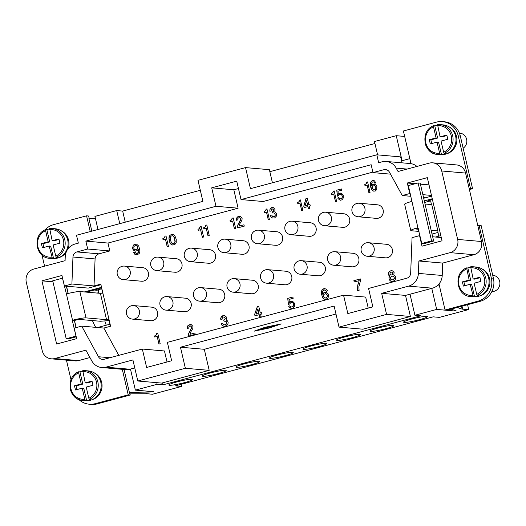 <?xml version="1.0" encoding="UTF-8"?>
<svg xmlns="http://www.w3.org/2000/svg" width="526" height="526" viewBox="0 0 526 526"><rect width="100%" height="100%" fill="white"/><g stroke="black" fill="none" stroke-linecap="round" stroke-linejoin="round"><path stroke-width="0.79" d="M411.773 201.445A10.868 1.131 166.9 0 0 404.639 204.206L410.767 230.533A10.868 1.131 -13.1 0 1 417.9 227.765L408.347 185.586L418.104 182.969L420.182 183.147L433.654 241.059L423.897 243.676L421.826 243.492L417.9 227.765M419.012 231.414L411.339 230.75A10.868 1.131 -13.1 0 1 410.767 230.533M431.931 233.656L431.668 232.518M431.162 230.342L437.882 230.927L437.961 232.446L432.024 234.037M418.308 228.389L415.967 229.02L418.505 229.237M418.104 182.969L431.583 240.882L433.654 241.059M431.583 240.882L421.826 243.492M437.882 230.927L431.754 204.601L425.034 204.016M445.055 309.985L447.126 310.162L480.159 301.319A19.021 18.029 -85 0 0 493.395 278.201L481.139 225.555L479.068 225.371L491.323 278.017A19.021 18.029 95 0 1 478.088 301.135L445.055 309.985L439 283.948A13.584 12.874 -85 0 1 432.418 288.202L408.584 286.124L381.672 293.33L405.507 295.408L432.418 288.202M418.88 261.001L442.708 263.072L473.933 254.709A10.868 10.303 95 0 0 481.494 241.5L469.245 188.854L470.494 188.518L458.245 135.872A19.021 18.029 -85 0 0 442.373 121.618A19.021 18.029 -85 0 0 436.435 122.137L403.403 130.987L411.003 163.652A13.584 12.874 -85 0 0 410.727 163.606A13.584 12.874 95 0 0 410.037 163.527L386.202 161.456A13.584 12.874 95 0 1 396.196 168.116L398.05 171.502L429.275 163.139A10.868 10.303 95 0 1 432.668 162.836A10.868 10.303 95 0 1 441.735 170.989L457.659 239.429A10.868 10.303 95 0 1 450.105 252.638L418.88 261.001L418.394 273.395A13.584 12.874 95 0 1 408.584 286.124M381.672 293.33L386.577 314.39L339.027 327.126L334.128 306.066L180.464 347.219L185.362 368.279L137.812 381.015L132.914 359.955L106.002 367.161A13.584 12.874 95 0 1 101.768 367.536A13.584 12.874 95 0 1 91.774 360.869L85.909 350.171L54.684 358.535A10.868 10.303 95 0 1 51.292 358.831A10.868 10.303 95 0 1 42.225 350.684L26.3 282.245A10.868 10.303 95 0 1 33.861 269.036L65.086 260.672L65.237 256.754A13.584 12.874 95 0 1 75.047 244.025L78.348 243.137L76.507 235.24L202.891 201.392L197.993 180.339L245.543 167.603L250.442 188.663L376.826 154.815L378.661 162.712L381.961 161.83A13.584 12.874 95 0 1 386.202 161.456M167.367 342.341L171.654 360.764L146.629 367.47L142.336 349.04L104.168 359.265A5.438 5.148 95 0 1 98.474 356.746L81.708 326.127L74.199 328.139L76.651 338.672L56.63 344.03L41.929 280.858L61.95 275.493L64.402 286.026L71.904 284.014L72.963 257.01A5.438 5.148 95 0 1 76.881 251.921L87.691 249.028L85.856 241.125L215.989 206.277L211.702 187.848L236.733 181.148L241.02 199.571L371.152 164.723L372.993 172.62L383.802 169.727A5.438 5.148 95 0 1 389.496 172.239L402.252 195.54L409.761 193.529L407.308 183.002L427.329 177.643L442.031 240.816L422.01 246.181L419.564 235.648L412.055 237.66L410.668 273.139A5.438 5.148 95 0 1 406.749 278.228L368.575 288.452L372.862 306.882L347.837 313.581L343.55 295.152L167.367 342.341M180.464 347.219L204.298 349.29L335.976 314.029M270.351 327.777L254.097 331.176L264.959 327.31L281.213 323.917L270.331 327.698M280.167 324.194L265.17 327.33L255.143 330.893L270.147 327.764L280.154 324.134M359.232 203.233L377.471 204.818A6.792 6.437 95 0 1 383.138 209.907A6.792 6.437 95 0 1 376.294 218.356L358.055 216.765A6.792 6.437 -85 0 0 360.178 216.58A6.792 6.437 -85 0 0 364.899 208.322A6.792 6.437 -85 0 0 359.232 203.233A6.792 6.792 0 0 0 351.881 210.591A6.792 6.792 0 0 0 358.055 216.765M252.519 280.226A6.792 6.437 95 0 1 258.187 285.316A6.792 6.437 95 0 1 251.343 293.764L233.103 292.173A6.792 6.437 95 0 0 235.155 292.009A6.792 6.437 95 0 0 239.948 283.731A6.792 6.437 95 0 0 234.28 278.642L252.519 280.226M386.656 244.301A6.792 6.437 95 0 1 392.324 249.396A6.792 6.437 95 0 1 385.479 257.839L367.247 256.247A6.792 6.437 95 0 0 369.291 256.083A6.792 6.437 95 0 0 374.091 247.805A6.792 6.437 95 0 0 368.424 242.716L386.656 244.301M292.167 221.19L310.399 222.781A6.792 6.437 95 0 1 316.067 227.87A6.792 6.437 95 0 1 309.222 236.312L290.983 234.727A6.792 6.437 -85 0 0 297.834 226.285A6.792 6.437 -85 0 0 292.167 221.19A6.792 6.792 0 0 0 284.96 229.5A6.792 6.792 0 0 0 290.983 234.727M191.556 248.134L209.795 249.725A6.792 6.437 95 0 1 215.463 254.814A6.792 6.437 95 0 1 208.618 263.256L190.379 261.672A6.792 6.437 -85 0 0 197.224 253.23A6.792 6.437 -85 0 0 191.556 248.134A6.792 6.792 0 0 0 184.35 256.445A6.792 6.792 0 0 0 190.379 261.672M124.491 266.097L142.724 267.681A6.792 6.437 95 0 1 148.391 272.777A6.792 6.437 95 0 1 141.547 281.219L123.308 279.635A6.792 6.437 -85 0 0 130.159 271.192A6.792 6.437 -85 0 0 124.491 266.097A6.792 6.792 0 0 0 117.285 274.408A6.792 6.792 0 0 0 123.308 279.635M291.72 276.334A6.792 6.437 95 0 1 284.875 284.783L266.636 283.192A6.792 6.437 95 0 0 268.76 283.008A6.792 6.437 95 0 0 273.487 274.75A6.792 6.437 95 0 0 267.819 269.66L286.052 271.245A6.792 6.437 95 0 1 291.72 276.334M218.98 289.208A6.792 6.437 95 0 1 224.648 294.297A6.792 6.437 95 0 1 217.803 302.746L199.571 301.155A6.792 6.437 95 0 0 206.416 292.712A6.792 6.437 95 0 0 200.748 287.623L218.98 289.208M343.55 295.152L365.655 297.078L368.239 308.118M423.562 197.684L424.377 197.467M241.02 199.571L263.125 201.497L372.875 172.114M118.777 355.352L103.832 328.053L110.585 326.245L100.788 284.125L94.029 285.94L95.081 258.937A5.438 5.148 95 0 1 99.006 253.848L109.816 250.948L107.975 243.051L238.114 208.204L233.827 189.774L238.449 188.538M164.46 350.967L167.031 362.006M258.628 230.171L276.867 231.762A6.792 6.437 95 0 1 282.534 236.851A6.792 6.437 95 0 1 275.69 245.294L257.451 243.709A6.792 6.437 -85 0 0 264.295 235.267A6.792 6.437 -85 0 0 258.628 230.171A6.792 6.792 0 0 0 251.421 238.482A6.792 6.792 0 0 0 257.451 243.709M151.915 307.171A6.792 6.437 95 0 1 157.583 312.26A6.792 6.437 95 0 1 150.732 320.702L132.499 319.118A6.792 6.437 95 0 0 139.344 310.675A6.792 6.437 95 0 0 133.676 305.58L151.915 307.171M358.791 258.378A6.792 6.437 95 0 1 351.947 266.82L333.708 265.229A6.792 6.437 95 0 0 340.552 256.787A6.792 6.437 95 0 0 334.884 251.698L353.124 253.282A6.792 6.437 95 0 1 358.791 258.378M325.259 267.359A6.792 6.437 95 0 1 318.408 275.802L300.175 274.21A6.792 6.437 95 0 0 307.02 265.768A6.792 6.437 95 0 0 301.352 260.679L319.591 262.264A6.792 6.437 95 0 1 325.259 267.359M225.095 239.152L243.328 240.744A6.792 6.437 95 0 1 248.995 245.833A6.792 6.437 95 0 1 242.151 254.275L223.918 252.69A6.792 6.437 -85 0 0 230.763 244.248A6.792 6.437 -85 0 0 225.095 239.152A6.792 6.792 0 0 0 217.889 247.463A6.792 6.792 0 0 0 223.918 252.69M325.699 212.208L343.938 213.799A6.792 6.437 95 0 1 349.606 218.888A6.792 6.437 95 0 1 342.755 227.331L324.522 225.746A6.792 6.437 -85 0 0 326.639 225.562A6.792 6.437 -85 0 0 331.367 217.304A6.792 6.437 -85 0 0 325.699 212.208A6.792 6.792 0 0 0 318.342 219.572A6.792 6.792 0 0 0 324.522 225.746M158.024 257.115L176.263 258.707A6.792 6.437 95 0 1 181.93 263.796A6.792 6.437 95 0 1 175.079 272.238L156.847 270.653A6.792 6.437 -85 0 0 158.964 270.463A6.792 6.437 -85 0 0 163.691 262.211A6.792 6.437 -85 0 0 158.024 257.115A6.792 6.792 0 0 0 150.666 264.479A6.792 6.792 0 0 0 156.847 270.653M185.448 298.189A6.792 6.437 95 0 1 191.116 303.278A6.792 6.437 95 0 1 184.271 311.721L166.032 310.136A6.792 6.437 95 0 0 172.876 301.694A6.792 6.437 95 0 0 167.209 296.598L185.448 298.189M231.184 220.124L232.19 218.178L233.196 217.909L235.641 228.435L234.392 228.771L232.617 221.137L230.237 221.775L229.994 220.723L231.184 220.124L230.079 220.729L230.316 221.755M338.836 197.585L340.072 198.795L341.262 198.756L342.255 197.368L342.084 195.6L341.387 194.666L340.217 194.278L339.04 194.876L338.553 195.843L337.422 196.145L336.752 190.175L341.367 188.939L341.676 190.254L337.962 191.247L338.297 194.232L339.947 193.095L342.025 193.798L343.241 195.429L343.34 197.921L342.097 199.788L340.407 200.242L338.152 198.749L337.738 198.019L338.836 197.585M222.071 318.618L222.189 319.144L220.815 319.512L220.664 318.296L221.361 316.711L222.61 315.817L224.865 315.778L226.167 316.823L226.601 318.664L226.095 319.92L227.528 320.932L228.146 322.445L227.883 324.194L226.752 325.614L224.004 326.35L221.854 325.107L221.236 323.595L222.735 323.194L223.103 324.213L224.194 324.904L225.95 324.43L226.607 323.28L225.746 321.274L223.991 321.182L223.721 319.999L225.161 318.769L224.852 317.454L224.076 316.961L223.044 317.099L222.071 318.618M307.269 198.072L308.867 204.916L309.992 204.614L310.294 205.929L309.17 206.231L309.722 208.598L308.486 208.927L307.934 206.56L304.1 207.586L303.765 206.139L306.033 198.401L307.269 198.072M244.281 226.127L237.647 227.903L237.785 225.069L240.783 219.092L240.099 217.876L238.633 217.849L237.844 218.481L237.778 219.894L236.404 220.262L236.569 218.126L237.601 216.87L238.949 216.364L240.448 216.521L241.756 217.573L242.157 218.724L241.868 220.341L239.567 224.168L239.093 226.114L243.972 224.806L244.281 226.127M167.196 246.766L165.42 239.133L163.04 239.771L162.797 238.719L164.428 237.719L165 236.174L165.999 235.904L168.451 246.431L167.196 246.766M375.669 184.784L376.886 186.414L376.774 189.524L375.216 191.056L373.434 191.116L371.797 189.735L370.731 187.223L370.258 184.139L370.646 182.213L372.092 180.707L374.38 180.793L375.945 182.89L374.821 183.193L373.697 181.957L372.395 182.029L371.514 183.383L371.645 186L373.059 184.363L374.216 184.199L375.669 184.784M174.875 235.766L176.23 239.317L176.217 242.677L174.803 244.59L172.239 244.998L170.832 244.117L169.747 242.308L168.951 238.889L169.116 236.746L169.97 235.26L171.877 234.326L173.534 234.583L174.875 235.766M191.043 326.094L189.104 326.33L188.716 328.112L187.341 328.48L187.19 327.264L187.887 325.679L189.893 324.581L191.392 324.739L192.976 326.409L192.812 328.553L190.511 332.386L190.031 334.332L194.916 333.024L195.218 334.339L188.584 336.114L188.729 333.28L191.688 327.737L191.043 326.094L191.773 327.744L188.814 333.287L188.67 336.094M265.998 209.539L266.925 208.875L269.371 219.401L268.247 219.704L266.472 212.07L264.328 212.642L264.085 211.59L265.538 210.643L266.09 209.552L265.623 210.65L264.17 211.597L264.414 212.622M274.835 211.511L276.433 213.74L276.387 216.127L274.552 218.014L272.146 217.961L270.943 216.89L270.351 215.371L271.699 215.009L272.521 216.462L274.105 216.6L274.993 215.798L275.078 214.102L273.842 212.892L272.797 213.037L272.521 211.853L273.803 210.67L273.178 209.019L271.429 209.21L271.12 210.965L269.877 211.301L269.983 209.177L271.429 207.671L273.467 207.685L274.94 209.387L274.835 211.511M203.838 228.849L203.588 227.791L205.219 226.798L205.791 225.246L206.79 224.977L209.243 235.51L207.987 235.845L206.212 228.212L203.838 228.849M389.766 276.084L388.767 275.236L388.339 273.395L389.694 271.212L391.042 270.712L392.541 270.87L394.125 272.54L393.77 275.013L395.204 276.032L395.822 277.544L395.085 280.115L392.738 281.443L390.831 281.252L389.062 279.352L388.944 277.702L389.851 276.091L389.03 277.715L389.148 279.359L390.141 280.772L391.732 281.449M292.16 302.503L290.845 302.575L289.589 304.035L288.34 304.37L287.742 298.373L292.877 296.999L293.179 298.314L289.05 299.425L289.353 302.417L290.576 301.391L292.541 301.286L294.784 303.482L294.58 306.612L292.824 308.203L290.418 308.144L288.642 306.244L289.865 305.777L290.608 306.697L291.891 307.053L293.081 306.454L293.745 304.738L293.501 303.686L292.246 302.516L293.179 303.101L293.83 304.745L293.166 306.461L291.891 307.053M324.687 288.623L326.278 289.175L327.488 290.944L326.238 291.279L325.022 290.069L323.589 290.174L322.583 291.562L322.662 294.198L324.266 292.509L326.232 292.403L328.007 293.745L328.684 295.52L327.954 298.091L325.857 299.353L324.075 299.13L322.74 297.953L321.228 293.179L321.932 289.918L323.28 288.859L324.687 288.623M156.728 333.464L157.734 333.195L160.18 343.721L158.931 344.057L157.156 336.423L154.775 337.061L154.532 336.009L156.163 335.009L156.82 333.471L156.248 335.023L154.618 336.015L154.854 337.041M136.622 244.189L138.798 246.122L139.962 251.126L139.199 253.565L136.977 254.86L134.853 254.308L133.643 252.539L134.899 252.204L136.109 253.414L137.549 253.308L138.555 251.921L138.469 249.285L137.464 250.678L134.899 251.08L133.131 249.738L132.447 247.963L133.492 245.031L135.281 244.13L136.622 244.189M333.241 191.536L333.26 191.109L334.161 190.866L336.614 201.399L335.489 201.701L333.708 194.068L331.571 194.64L331.327 193.588L332.78 192.634L333.326 191.543L332.866 192.641L331.413 193.594L331.65 194.613M366.681 182.16L367.582 181.917L370.034 192.444L368.91 192.746L367.135 185.113L364.991 185.685L364.748 184.633L366.201 183.686L366.773 182.167L366.287 183.692L364.834 184.639L365.07 185.665M260.304 312.996L261.56 312.661L261.863 313.976L260.613 314.311L261.166 316.678L259.785 317.046L259.233 314.68L254.978 315.817L254.643 314.37L257.339 306.52L258.713 306.152L260.304 312.996L261.567 312.687M199.15 228.705L200.156 226.752L201.162 226.489L203.608 237.016L202.359 237.351L200.584 229.717L198.203 230.355L197.96 229.303L199.15 228.705L198.046 229.31L198.282 230.335M299.951 203.108L297.808 203.68L297.565 202.628L299.018 201.675L299.498 200.15L300.399 199.906L302.851 210.439L301.727 210.742L299.951 203.108L301.806 210.716M357.726 285.224L359.186 280.641L354.182 281.982L353.873 280.667L360.382 278.925L360.658 280.108L358.877 286.736L359.08 290.457L357.575 290.858L357.726 285.224L357.66 290.839M142.336 349.04L164.441 350.967M233.807 189.774L211.702 187.848M238.094 208.197L215.989 206.277M245.543 167.603L269.371 169.674L272.422 182.772M137.812 381.015L161.646 383.086L209.197 370.35L185.362 368.279M209.197 370.35L204.298 349.29M405.507 295.408L410.405 316.468L386.577 314.39M410.405 316.468L362.855 329.197L339.027 327.126M402.042 162.83L400.654 156.886L376.826 154.815M101.768 367.536L125.596 369.607A13.584 12.874 -85 0 0 129.837 369.232L130.468 369.068L135.366 390.121L153.848 391.725L152.902 391.982L129.357 392.35L124.037 369.476M134.768 367.911L130.468 369.068M275.867 325.581L272.429 326.666L270.154 326.462L275.013 325.416L271.541 326.219L275.506 325.462L273.158 326.357L275.854 325.502M261.586 329.421L260.146 329.289L262.625 329.144L261.586 329.421L261.494 329.046M264.499 328.842L261.843 328.704L262.888 328.428L265.025 328.612L270.16 327.586L264.433 328.559M265.755 328.303L263.487 328.099L268.727 326.712L271.83 326.994L268.168 327.034L265.038 327.876L266.827 328.04L265.755 328.303L265.669 327.928M411.003 163.652A13.584 12.874 95 0 1 416.967 166.433M435.515 237.035L440.821 235.615M107.961 243.051L85.856 241.125M109.796 250.948L87.691 249.028M94.009 285.934L71.904 284.014M162.639 382.823L163.099 384.808L420.866 315.771L414.909 315.252L436.685 309.426L431.787 288.373M414.909 315.258L410.01 294.198M377.589 154.881L374.486 141.527L396.256 135.701L404.672 136.431M374.946 143.519L269.838 171.673M200.307 190.294L122.67 211.084L116.713 210.564L119.764 223.662M125.254 222.189L122.67 211.077M431.471 195.422L422.858 194.673M410.208 193.568L409.761 193.529M429.019 184.889L420.412 184.139M415.362 183.705L407.308 183.002M441.268 237.535L432.661 236.785M420.004 235.687L419.564 235.648M103.813 328.053L81.708 326.127M74.495 320.465L76.158 327.613M66.519 286.21L68.216 293.469M52.955 281.818L41.929 280.858M100.92 284.697L88.23 288.097L64.402 286.026M390.535 174.145L372.993 172.62M424.357 197.467L423.496 197.388M410.839 196.29L402.252 195.54M431.636 196.132L423.693 198.256M432.668 162.836L456.496 164.914A10.868 10.303 95 0 1 465.569 173.061L469.245 188.854M442.708 263.072L442.221 275.473A13.584 12.874 95 0 1 439 283.948M89.953 357.548L78.519 360.606A10.868 10.303 95 0 1 75.126 360.908L51.292 358.831M448.862 126.727A14.399 13.65 95 0 1 456.489 136.346A14.399 13.65 95 0 1 446.502 153.835M424.304 200.886L432.247 198.762M477.818 225.707L479.068 225.371M481.941 268.871A14.399 13.65 95 0 1 489.568 278.491A14.399 13.65 95 0 1 479.58 295.98M163.099 384.808L157.142 384.289L135.366 390.121M156.761 382.658L157.142 384.296M409.853 158.714L410.727 163.606M409.583 158.694L402.074 160.706L396.256 135.695M97.987 229.487L94.943 216.39L116.713 210.564M66.447 360.152L71.01 379.759M78.795 399.464A19.021 18.029 -85 0 0 89.249 404.205A19.021 18.029 -85 0 0 95.186 403.679L128.226 394.835L122.288 369.318M94.036 372.756A14.399 13.65 95 0 1 101.663 382.376A14.399 13.65 95 0 1 91.675 399.865M110.105 324.18L97.658 327.52M44.914 229.954A19.021 18.029 95 0 1 53.534 224.681L86.566 215.838L90.229 231.565M44.578 266.163L41.988 255.044M60.957 230.612A14.399 13.65 95 0 1 68.584 240.231A14.399 13.65 95 0 1 68.097 248.739M66.013 252.625A14.399 13.65 95 0 1 58.596 257.72M101.531 287.334L84.318 291.943M467.581 304.685L468.712 309.551L439.434 317.388L433.128 316.843L175.342 385.874L181.661 386.419L152.382 394.263L146.307 393.612M181.661 386.426L181.174 384.309M59.05 239.442L53.724 240.869L52.173 240.73L49.674 228.547A14.945 14.163 95 0 1 52.298 228.514L55.237 228.771A14.945 14.163 95 0 1 67.703 239.974A14.945 14.163 95 0 1 57.308 258.135A14.945 14.163 95 0 1 52.639 258.549L49.707 258.292A14.945 14.163 95 0 0 52.337 258.266L49.148 246.017L42.389 247.825L41.409 243.617L48.168 241.802L45.571 230.651L45.67 229.619L46.873 229.724A14.945 14.163 95 0 1 49.497 228.876M52.173 240.73L58.925 238.922L59.905 243.137L53.152 244.945L55.743 256.096L56.341 257.194L57.544 257.299A14.945 14.163 95 0 1 53.54 258.371L52.337 258.266M48.168 241.802L49.72 241.94L42.961 243.748L43.822 247.444M46.873 229.724L49.72 241.94M41.409 243.617L42.961 243.748M49.148 246.017L50.7 246.148L53.54 258.371M70.32 389.233A14.945 14.163 -85 0 0 82.786 400.437L85.718 400.694A14.945 14.163 -85 0 0 100.782 382.119A14.945 14.163 -85 0 0 88.315 370.915L85.376 370.659A14.945 14.163 -85 0 0 82.753 370.692L85.245 382.875L86.803 383.013L92.122 381.587M85.245 382.875L92.004 381.067L92.984 385.282L86.225 387.09L88.822 398.241L89.413 399.339L90.623 399.444A14.945 14.163 95 0 1 86.619 400.516L85.409 400.411L84.817 399.313L82.22 388.162L75.468 389.97L74.488 385.762L81.241 383.947L78.65 372.796L78.742 371.764L79.952 371.869A14.945 14.163 95 0 1 82.575 371.021M81.241 383.947L82.799 384.085L79.952 371.869M74.488 385.762L76.04 385.893L82.799 384.085M76.901 389.588L76.04 385.893M82.22 388.162L83.779 388.293L86.619 400.516M102.748 293.133L101.768 288.925L99.177 288.695L86.389 292.121M86.566 215.838L88.644 216.015L89.249 218.619M109.98 324.22L109.119 320.512L100.525 321.274L78.611 319.367L74.357 320.505L76.02 327.652M109.007 319.446L106.535 319.663L86.001 317.875L79.873 291.555A10.868 1.131 166.9 0 0 66.407 293.935L62.482 278.208L52.725 280.825L66.197 338.731L75.961 336.121L72.286 320.327L74.357 320.505M66.407 293.935L72.535 320.255A10.868 1.131 -13.1 0 1 86.001 317.875M98.349 289.885L96.909 290.267L94.193 290.03M91.846 231.138L88.933 218.625L95.436 218.527M129.357 392.35L130.297 395.013L97.264 403.863A19.021 18.029 95 0 1 91.327 404.382L89.249 404.205M130.027 393.869L146.34 393.737M152.823 391.64L152.902 391.982M79.873 291.555L100.407 293.344L106.535 319.663M76.211 336.785L68.275 338.915L66.197 338.731M66.375 286.197L68.078 293.508M100.407 293.344L102.879 293.12M128.226 394.835L130.297 395.013M425.146 143.203A14.945 14.163 -85 0 0 437.612 154.407L440.551 154.664A14.945 14.163 -85 0 0 445.213 154.249A14.945 14.163 -85 0 0 455.608 136.089A14.945 14.163 -85 0 0 443.142 124.886L440.203 124.629A14.945 14.163 -85 0 0 437.579 124.662L440.078 136.845L446.83 135.037L447.81 139.252L441.058 141.06L443.648 152.211L444.246 153.309L445.456 153.414A14.945 14.163 95 0 1 441.452 154.486L440.242 154.381L439.644 153.283L437.053 142.132L438.605 142.263L441.452 154.486M437.053 142.132L430.294 143.94L429.315 139.732L436.074 137.917L433.477 126.766L433.575 125.734L434.785 125.839A14.945 14.163 95 0 1 437.402 124.991M440.242 154.381A14.945 14.163 -85 0 1 437.612 154.407C423.266 154.059 419.919 130.77 433.509 125.747L433.575 125.734M440.078 136.845L441.63 136.984L446.955 135.557M436.074 137.917L437.625 138.055L434.785 125.839M429.315 139.732L430.866 139.863L437.625 138.055M431.728 143.559L430.866 139.863M470.56 267.839A13.86 13.137 95 0 1 484.407 278.215A13.86 13.137 95 0 1 476.727 294.356L474.136 283.205L480.889 281.397L479.909 277.182L473.157 278.99L470.658 266.807A14.945 14.163 95 0 1 473.282 266.774L476.221 267.03A14.945 14.163 95 0 1 488.687 278.234A14.945 14.163 95 0 1 478.292 296.394A14.945 14.163 95 0 1 473.63 296.809L470.691 296.552A14.945 14.163 95 0 0 473.321 296.526L470.132 284.277L471.684 284.408L474.524 296.631L473.321 296.526M476.727 294.356L477.325 295.454L478.528 295.559A14.945 14.163 95 0 1 474.524 296.631M470.132 284.277L463.373 286.085L462.393 281.877L469.153 280.062L466.654 267.879L467.864 267.984L470.704 280.2L463.945 282.008L464.806 285.703M470.691 296.552C456.344 296.204 452.998 272.915 466.588 267.892L466.654 267.879M462.393 281.877L463.945 282.008M469.153 280.062L470.704 280.2M473.157 278.99L474.708 279.128L480.034 277.702M467.864 267.984A14.945 14.163 95 0 1 470.481 267.136M469.402 189.544L472.565 188.702L460.316 136.056A19.021 18.029 -85 0 0 444.444 121.795L442.373 121.618M431.478 204.581L430.61 200.853L428.019 200.63L432.411 199.453M457.127 307.486L462.17 309.156L468.712 309.544M455.016 310.419L455.161 311.037L456.108 310.781L451.065 309.11M455.161 311.03L436.685 309.426M225.536 370.258A12.229 1.269 -13.1 0 1 226.187 370.501A12.229 1.269 -13.1 0 1 216.39 374.071A12.229 1.269 -13.1 0 1 203.016 376.294A12.229 1.269 -13.1 0 1 202.365 376.044A12.229 1.269 -13.1 0 1 212.162 372.48A12.229 1.269 -13.1 0 1 225.536 370.258M270.081 358.331A12.229 1.269 -13.1 0 1 269.437 358.088A12.229 1.269 -13.1 0 1 279.234 354.517A12.229 1.269 -13.1 0 1 292.607 352.295A12.229 1.269 -13.1 0 1 293.258 352.545A12.229 1.269 -13.1 0 1 283.455 356.109A12.229 1.269 -13.1 0 1 270.081 358.331M359.679 334.332A12.229 1.269 -13.1 0 1 360.323 334.582A12.229 1.269 -13.1 0 1 350.526 338.146A12.229 1.269 -13.1 0 1 337.153 340.368A12.229 1.269 -13.1 0 1 336.508 340.125A12.229 1.269 -13.1 0 1 346.305 336.555A12.229 1.269 -13.1 0 1 359.679 334.332M404.224 322.405A12.229 1.269 -13.1 0 1 403.58 322.162A12.229 1.269 -13.1 0 1 413.377 318.592A12.229 1.269 -13.1 0 1 426.75 316.376A12.229 1.269 -13.1 0 1 427.395 316.619A12.229 1.269 -13.1 0 1 417.598 320.183A12.229 1.269 -13.1 0 1 404.224 322.405M393.211 325.357A12.229 1.269 -13.1 0 1 393.862 325.601A12.229 1.269 -13.1 0 1 384.065 329.164A12.229 1.269 -13.1 0 1 370.692 331.387A12.229 1.269 -13.1 0 1 370.041 331.143A12.229 1.269 -13.1 0 1 379.838 327.573A12.229 1.269 -13.1 0 1 393.211 325.357M303.62 349.349A12.229 1.269 -13.1 0 1 302.969 349.106A12.229 1.269 -13.1 0 1 312.773 345.536A12.229 1.269 -13.1 0 1 326.146 343.314A12.229 1.269 -13.1 0 1 326.791 343.563A12.229 1.269 -13.1 0 1 316.994 347.127A12.229 1.269 -13.1 0 1 303.62 349.349M259.075 361.277A12.229 1.269 -13.1 0 1 259.719 361.52A12.229 1.269 -13.1 0 1 249.922 365.09A12.229 1.269 -13.1 0 1 236.549 367.312A12.229 1.269 -13.1 0 1 235.904 367.063A12.229 1.269 -13.1 0 1 245.701 363.499A12.229 1.269 -13.1 0 1 259.075 361.277M169.477 385.275A12.229 1.269 -13.1 0 1 168.833 385.025A12.229 1.269 -13.1 0 1 178.63 381.462A12.229 1.269 -13.1 0 1 192.003 379.239A12.229 1.269 -13.1 0 1 192.647 379.483A12.229 1.269 -13.1 0 1 182.851 383.053A12.229 1.269 -13.1 0 1 169.477 385.275M461.512 306.31L462.17 309.156M438.822 236.148L437.961 232.446M424.673 202.444L430.61 200.853M463.136 148.194A8.153 7.726 -85 0 0 466.621 139.265A8.153 7.726 -85 0 0 459.823 133.157L459.382 133.117M470.494 188.518L472.565 188.702M492.717 275.282L492.901 275.302A8.153 7.726 95 0 1 499.7 281.41A8.153 7.726 95 0 1 494.032 291.319A8.153 7.726 95 0 1 491.843 291.568M437.98 285.039L439.276 285.151M462.006 306.178L462.67 309.025M231.624 219.73L231.269 220.131M232.617 221.137L234.471 228.751M233.202 217.935L232.282 218.185L231.71 219.736M338.856 197.618L337.83 198.026L338.238 198.756L340.447 200.242M340.585 193.081L339.467 193.252L338.297 194.232M341.374 188.965L336.837 190.182L337.508 196.126M340.217 194.278L341.788 195.008L342.413 196.658L341.847 198.348L340.697 198.907M222.741 323.227L221.321 323.608L221.472 324.266L222.465 325.673L224.056 326.35M224.063 315.593L221.446 316.718L220.749 318.302L220.894 319.492M224.076 316.961L225.279 318.348L224.773 319.604L223.806 320.005L224.076 321.156M225.148 321.011L226.325 321.702L226.693 323.286L226.035 324.437L224.194 324.904M308.867 204.916L309.998 204.64M307.934 206.56L308.565 208.907M307.276 198.098L306.119 198.407L303.85 206.146L304.179 207.566M306.586 200.768L307.71 205.252L305.034 205.936L307.625 205.245L306.586 200.768L305.034 205.936M239.665 217.711L240.527 218.211L240.836 219.526L237.87 225.075L237.726 227.883M243.979 224.839L239.093 226.114M239.652 216.337L237.029 217.468L236.338 219.053L236.483 220.243M359.186 280.641L357.812 285.23M165.42 239.133L167.275 246.747M166.006 235.931L165.085 236.181L164.513 237.732L162.882 238.725L163.126 239.751M373.394 180.517L371.251 181.385L370.343 184.146L371.507 189.15L372.691 190.649L374.098 191.227M374.262 184.205L372.612 184.652L371.645 186M373.184 181.818L374.321 182.239L374.893 183.173M373.927 185.533L375.183 185.928L376.064 187.644L375.498 189.334L374.348 189.893L375.768 188.814L375.794 186.848L374.551 185.645L372.862 186.099L372.375 187.065L372.487 188.578L373.177 189.505L374.348 189.893M172.469 234.333L170.056 235.267L168.977 238.074L170.141 243.071L171.417 244.551L172.955 245.096M172.186 235.641L173.429 236.042L174.172 236.963L175.211 241.434L174.547 243.15L173.146 243.775L174.021 243.545L175.033 242.151L174.547 238.37L173.343 236.036L172.186 235.641L170.871 236.279L170.207 237.995L170.786 241.053L171.654 243.058L173.146 243.775M190.603 325.929L191.129 326.1M194.922 333.05L190.031 334.332M190.59 324.555L187.973 325.686L187.276 327.271L187.42 328.461M353.873 280.667L354.261 281.962M360.389 278.951L353.959 280.674M266.024 209.118L266.09 209.552M266.472 212.07L268.326 219.684M266.932 208.901L266.11 209.124M271.705 215.035L270.436 215.377L270.588 216.035L271.521 217.462L272.981 218.178M272.731 207.481L270.397 208.533L269.805 210.091L269.956 211.274M272.777 208.842L273.908 210.249L273.474 211.485L272.606 211.86L272.876 213.01M273.842 212.892L274.927 213.615L275.295 215.193L274.723 216.324L273.06 216.738M203.588 227.791L203.917 228.823M206.212 228.212L208.072 235.819M206.797 225.01L205.876 225.253L205.304 226.805L203.93 227.732M389.45 275.887L389.851 276.091M391.738 270.686L389.779 271.219L388.74 272.475L388.451 274.092L389.542 275.9M392.823 276.104L394 276.801L394.368 278.379L393.711 279.536L391.87 279.996L393.626 279.53L394.29 277.813L393.915 276.794L392.823 276.104L391.074 276.577L390.41 278.293L390.779 279.313L391.87 279.996M391.752 272.06L392.62 272.56L392.922 273.875L392.449 274.697L390.864 275.091L392.363 274.69L392.869 273.435L391.752 272.06L390.253 272.461L389.865 274.243L390.864 275.091M291.476 302.411L292.246 302.516M289.885 305.81L288.728 306.25L289.162 306.974L291.562 308.4M291.917 301.201L290.661 301.398L289.353 302.417M292.883 297.032L287.827 298.38L288.426 304.344M324.746 288.629L322.333 289.563L321.255 292.364L322.418 297.368L323.694 298.847L325.226 299.386M325.607 292.318L323.753 292.818L322.662 294.198M324.463 289.938L325.706 290.339L326.311 291.259M325.193 293.659L326.561 294.021L327.488 295.73L326.824 297.446L325.548 298.038L327.146 296.907L327.218 294.935L325.883 293.751L324.003 294.258L323.437 295.25L323.523 296.763L324.272 297.683L325.548 298.038M157.741 333.221L156.82 333.471M157.156 336.423L159.01 344.037M135.997 244.103L133.578 245.037L132.532 247.97L133.584 250.205L135.616 251.178M138.469 249.285L138.483 252.395L136.675 253.545M134.912 252.23L133.736 252.546L134.071 253.433L136.477 254.86M135.583 245.445L136.951 245.813L137.878 247.522L137.214 249.232L135.938 249.824L137.536 248.699L137.608 246.72L136.273 245.543L134.393 246.043L133.828 247.036L133.913 248.548L134.663 249.469L135.938 249.824M333.26 191.109L333.326 191.543M333.708 194.068L335.568 201.675M334.168 190.899L333.346 191.116M367.589 181.943L366.773 182.167M367.135 185.113L368.989 192.726M259.233 314.68L259.864 317.027M258.72 306.178L257.424 306.526L254.729 314.377L255.064 315.797M257.891 308.887L259.016 313.371L256.05 314.134L258.93 313.365L257.891 308.887L256.05 314.134M199.591 228.304L199.236 228.711M200.584 229.717L202.438 237.331M201.169 226.515L200.248 226.765L199.676 228.31M297.565 202.628L297.887 203.661M300.412 199.939L299.59 200.156L299.103 201.688L297.65 202.635M106.259 325.213A141.034 133.67 95 0 1 104.786 320.893M98.71 293.192A141.034 133.67 95 0 1 98.329 289.688A29.89 9.014 -105 0 1 98.382 288.912M98.329 289.688L101.334 288.886M95.771 327.356A19.021 5.733 -105 0 1 92.458 320.571M129.837 369.232L106.002 367.161M272.429 326.666L272.323 326.232M270.758 327.257L270.666 326.883M264.085 328.901L263.993 328.52M407.131 169.07L396.196 168.116M109.862 357.739L98.474 356.746M95.068 258.937L72.963 257.01M98.987 253.841L76.881 251.921M387.143 170.016L383.802 169.727M465.569 173.061L441.735 170.989M481.494 241.5L457.659 239.429M473.933 254.709L450.105 252.638M442.221 275.473L418.394 273.395M78.519 360.606L54.684 358.535M49.654 228.547L52.298 228.514A14.945 14.163 95 0 1 64.77 239.718A14.945 14.163 95 0 1 56.341 257.194M51.739 257.168A13.86 13.137 95 0 1 37.892 246.793A13.86 13.137 95 0 1 45.571 230.651M49.576 229.579A13.86 13.137 95 0 1 63.422 239.955A13.86 13.137 95 0 1 55.743 256.096M89.413 399.339A14.945 14.163 -85 0 0 97.843 381.863A14.945 14.163 -85 0 0 85.376 370.659L82.733 370.685M78.683 371.777C65.093 376.8 68.439 400.089 82.786 400.437A14.945 14.163 -85 0 0 85.409 400.411M78.65 372.796A13.86 13.137 -85 0 0 70.971 388.938A13.86 13.137 -85 0 0 84.817 399.313M88.822 398.241A13.86 13.137 -85 0 0 96.501 382.1A13.86 13.137 -85 0 0 82.654 371.724M95.186 403.679L97.264 403.863M444.246 153.309A14.945 14.163 -85 0 0 452.676 135.833A14.945 14.163 -85 0 0 440.203 124.629L437.566 124.662M443.648 152.211A13.86 13.137 -85 0 0 451.328 136.07A13.86 13.137 -85 0 0 437.481 125.694M433.477 126.766A13.86 13.137 -85 0 0 425.804 142.908A13.86 13.137 -85 0 0 439.644 153.283M470.638 266.8L473.282 266.774A14.945 14.163 95 0 1 485.754 277.978A14.945 14.163 95 0 1 477.325 295.454M472.723 295.428A13.86 13.137 95 0 1 458.876 285.053A13.86 13.137 95 0 1 466.555 268.911M458.245 135.872L460.316 136.056M478.088 301.135L480.159 301.319M491.323 278.017L493.395 278.201M133.676 305.58A6.792 6.792 0 0 0 126.47 313.89A6.792 6.792 0 0 0 132.499 319.118M167.209 296.598A6.792 6.792 0 0 0 160.009 304.909A6.792 6.792 0 0 0 166.032 310.136M267.819 269.66A6.792 6.792 0 0 0 260.462 277.018A6.792 6.792 0 0 0 266.636 283.192M45.604 229.632C32.014 234.655 35.36 257.944 49.707 258.292M200.748 287.623A6.792 6.792 0 0 0 193.542 295.928A6.792 6.792 0 0 0 199.571 301.155M234.28 278.642A6.792 6.792 0 0 0 227.074 286.946A6.792 6.792 0 0 0 233.103 292.173M368.424 242.716A6.792 6.792 0 0 0 361.217 251.02A6.792 6.792 0 0 0 367.247 256.247M334.884 251.698A6.792 6.792 0 0 0 327.685 260.002A6.792 6.792 0 0 0 333.708 265.229M301.352 260.679A6.792 6.792 0 0 0 294.146 268.983A6.792 6.792 0 0 0 300.175 274.21M98.645 292.647L97.113 293.054"/></g></svg>
